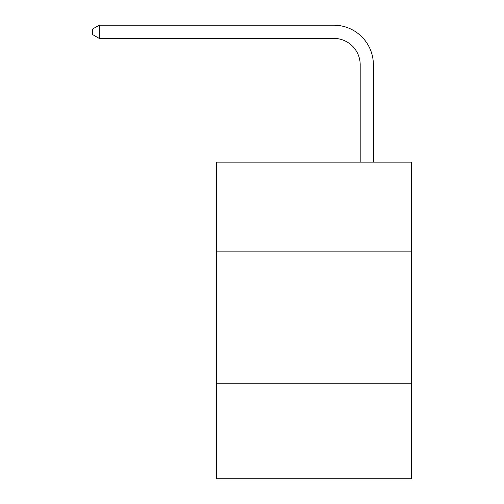 <?xml version="1.0" encoding="UTF-8"?>
<svg xmlns="http://www.w3.org/2000/svg" width="504" height="504" viewBox="0 0 504 504"><rect width="100%" height="100%" fill="white"/><g stroke="black" fill="none" stroke-linecap="round" stroke-linejoin="round"><path stroke-width="0.76" d="M411.642 251.868L411.642 162.149L216.38 162.149L216.38 251.868L411.642 251.868L411.642 478.8L216.38 478.8L216.38 251.868M411.642 383.802L216.38 383.802M360.19 162.149L360.19 64.783A26.384 26.384 119.6 0 0 333.799 38.392L99.219 38.392L92.358 34.436L92.358 29.156L99.219 25.2L333.799 25.2A39.583 39.583 -60.4 0 1 373.382 64.783L373.382 162.149M360.19 64.783A26.384 26.384 119.6 0 0 333.799 38.392A26.384 26.384 119.6 0 1 360.19 64.783A26.384 26.384 119.6 0 0 333.799 38.392A26.384 26.384 119.6 0 1 360.19 64.783A26.384 26.384 119.6 0 0 333.799 38.392A26.384 26.384 119.6 0 1 360.19 64.783A26.384 26.384 119.6 0 0 333.799 38.392A26.384 26.384 119.6 0 1 360.19 64.783A26.384 26.384 119.6 0 0 333.799 38.392A26.384 26.384 119.6 0 1 360.19 64.783A26.384 26.384 119.6 0 0 333.799 38.392A26.384 26.384 119.6 0 1 360.19 64.783A26.384 26.384 119.6 0 0 333.799 38.392A26.384 26.384 119.6 0 1 360.19 64.783A26.384 26.384 119.6 0 0 333.799 38.392A26.384 26.384 119.6 0 1 360.19 64.783A26.384 26.384 119.6 0 0 333.799 38.392A26.384 26.384 119.6 0 1 360.19 64.783A26.384 26.384 119.6 0 0 333.799 38.392A26.384 26.384 119.6 0 1 360.19 64.783A26.384 26.384 119.6 0 0 333.799 38.392A26.384 26.384 119.6 0 1 360.19 64.783A26.384 26.384 119.6 0 0 333.799 38.392A26.384 26.384 119.6 0 1 360.19 64.783A26.384 26.384 119.6 0 0 333.799 38.392A26.384 26.384 119.6 0 1 360.19 64.783A26.384 26.384 119.6 0 0 333.799 38.392A26.384 26.384 119.6 0 1 360.19 64.783A26.384 26.384 119.6 0 0 333.799 38.392A26.384 26.384 119.6 0 1 360.19 64.783A26.384 26.384 119.6 0 0 333.799 38.392A26.384 26.384 119.6 0 1 360.19 64.783A26.384 26.384 119.6 0 0 333.799 38.392A26.384 26.384 119.6 0 1 360.19 64.783A26.384 26.384 119.6 0 0 333.799 38.392A26.384 26.384 119.6 0 1 360.19 64.783A26.384 26.384 119.6 0 0 333.799 38.392A26.384 26.384 119.6 0 1 360.19 64.783A26.384 26.384 119.6 0 0 333.799 38.392A26.384 26.384 119.6 0 1 360.19 64.783A26.384 26.384 119.6 0 0 333.799 38.392A26.384 26.384 119.6 0 1 360.19 64.783M99.219 38.392L99.219 25.2L333.799 25.2"/></g></svg>

